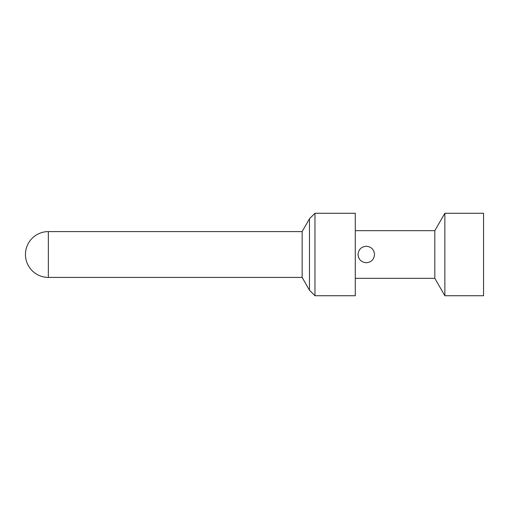 <?xml version="1.0" encoding="UTF-8"?>
<svg xmlns="http://www.w3.org/2000/svg" width="509" height="509" viewBox="0 0 509 509"><rect width="100%" height="100%" fill="white"/><g stroke="black" fill="none" stroke-linecap="round" stroke-linejoin="round"><path stroke-width="0.76" d="M48.355 277.405L48.355 231.595A22.905 22.905 0 0 0 25.45 254.5A22.905 22.905 0 0 0 48.355 277.405L302.142 277.405L302.142 231.595L309.472 218.768L314.969 213.271L355.282 213.271L355.282 295.729L314.969 295.729L314.969 213.271M302.142 277.405L309.472 290.232L309.472 218.768M355.282 230.679L434.813 230.679L434.813 278.321L444.86 295.729L444.86 213.271L483.55 213.271L483.55 295.729L444.86 295.729M374.522 254.5C374.032 259.514 371.284 262.262 366.276 262.746C361.269 262.262 358.521 259.514 358.031 254.5C358.521 249.486 361.269 246.738 366.276 246.254C371.284 246.738 374.032 249.486 374.522 254.5M373.873 251.3L374.484 253.717M358.68 257.7L358.075 255.353M48.355 231.595L302.142 231.595M309.472 290.232L314.969 295.729M355.282 278.321L434.813 278.321M434.813 230.679L444.86 213.271"/></g></svg>
